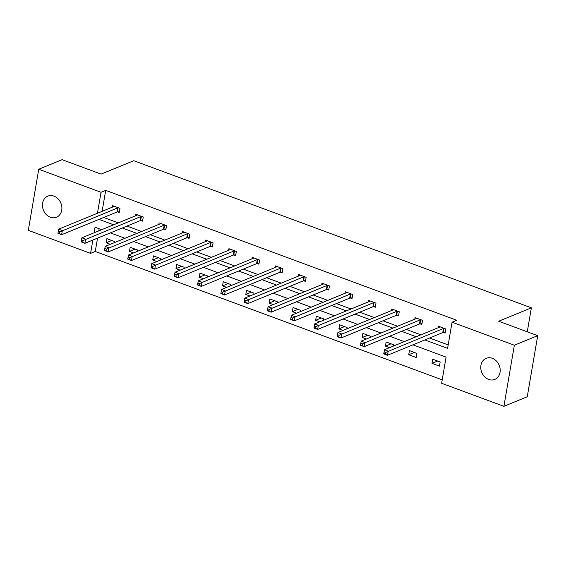 <?xml version="1.0" encoding="UTF-8"?>
<svg xmlns="http://www.w3.org/2000/svg" width="566" height="566" viewBox="0 0 566 566"><rect width="100%" height="100%" fill="white"/><g stroke="black" fill="none" stroke-linecap="round" stroke-linejoin="round"><path stroke-width="0.85" d="M53.975 196.126A11.405 9.403 67.7 0 1 61.793 206.675A11.405 9.403 67.7 0 1 56.501 217.245A11.405 9.403 67.7 0 1 50.367 217.259A11.405 9.403 67.7 0 1 42.542 206.71A11.405 9.403 67.7 0 1 47.841 196.133A11.405 9.403 67.7 0 1 53.975 196.126M492.293 358.313A11.405 9.403 67.7 0 1 500.111 368.862A11.405 9.403 67.7 0 1 494.811 379.432A11.405 9.403 67.7 0 1 488.677 379.446A11.405 9.403 67.7 0 1 480.859 368.898A11.405 9.403 67.7 0 1 486.159 358.328A11.405 9.403 67.7 0 1 492.293 358.313M97.536 238.137L95.258 251.467L90.588 253.384L28.3 230.334L38.743 169.248L62.09 159.676L101.102 174.109L133.788 160.709L531.375 307.826L498.688 321.226L537.7 335.666L527.257 396.752L503.91 406.324L441.622 383.281L446.1 357.111L412.918 344.828M95.258 251.467L442.209 379.85M537.7 335.666L514.352 345.232L503.91 406.324M527.271 331.803L531.375 307.826M140.884 220.514L142.554 221.136L143.262 217.004L135.805 214.245L135.536 215.809M187.431 237.741L189.101 238.357L189.808 234.232L182.351 231.473L182.082 233.036M233.977 254.962L235.647 255.584L236.355 251.453L228.897 248.693L228.629 250.257M280.524 272.189L282.193 272.805L282.901 268.68L275.444 265.914L275.175 267.477M327.07 289.41L328.74 290.025L329.447 285.901L321.99 283.142L321.721 284.705M373.617 306.638L375.286 307.253L375.994 303.121L368.537 300.362L368.268 301.926M420.163 323.858L421.833 324.474L422.54 320.349L415.083 317.59L414.814 319.153M103.691 217.464L118.308 222.87M126.961 226.075L141.585 231.487M150.238 234.685L164.855 240.097M173.507 243.295L188.131 248.707M196.784 251.905L211.401 257.318M220.054 260.523L234.678 265.928M243.33 269.133L257.947 274.545M266.6 277.743L281.224 283.156M289.877 286.354L304.494 291.766M313.147 294.964L327.771 300.376M336.423 303.581L351.047 308.986M359.693 312.191L374.317 317.604M382.97 320.802L397.594 326.214M406.239 329.412L420.863 334.824M429.516 338.022L448.18 344.935M424.847 339.94L447.593 348.359L452.064 322.188L456.734 320.271L105.701 190.381L102.113 211.359M443.44 332.468L445.109 333.084L445.817 328.959L438.353 326.2L438.084 327.764M396.893 315.248L398.563 315.863L399.263 311.739L391.806 308.972L391.538 310.543M350.347 298.02L352.017 298.643L352.717 294.511L345.26 291.752L344.991 293.315M303.8 280.8L305.47 281.415L306.171 277.29L298.714 274.531L298.445 276.095M257.254 263.572L258.924 264.195L259.624 260.063L252.167 257.304L251.898 258.867M210.708 246.351L212.377 246.967L213.078 242.842L205.621 240.083L205.352 241.647M164.161 229.131L165.831 229.746L166.531 225.615L159.074 222.855L158.805 224.419M117.615 211.903L119.284 212.519L119.985 208.394L112.528 205.635L112.259 207.198M38.743 169.248L101.031 192.291L97.444 213.276M105.701 190.381L101.031 192.291M452.064 322.188L514.352 345.232M101.71 229.676L95.06 227.214L94.105 232.796M92.866 240.055L90.588 253.384M404.265 341.631L389.641 336.218M380.996 333.02L366.372 327.608M357.719 324.403L343.095 318.998M334.449 315.793L319.825 310.38M311.173 307.182L296.549 301.77M287.903 298.572L273.279 293.16M264.626 289.962L250.002 284.549M241.357 281.344L226.733 275.939M218.08 272.734L203.456 267.322M194.803 264.124L180.186 258.712M171.533 255.514L156.909 250.101M148.257 246.903L133.64 241.491M124.987 238.286L110.363 232.881M99.022 219.375L113.639 224.787M122.291 227.985L136.915 233.397M145.568 236.602L160.185 242.007M168.838 245.212L183.462 250.625M192.115 253.823L206.732 259.235M215.384 262.433L230.008 267.845M238.661 271.043L253.278 276.456M261.931 279.661L276.555 285.066M285.207 288.271L299.824 293.683M308.477 296.881L323.101 302.294M331.754 305.491L346.378 310.904M355.024 314.102L369.648 319.514M378.3 322.719L392.924 328.124M401.57 331.329L416.194 336.742M99.142 228.728L98.774 230.878M110.299 244.307L106.182 242.786L106.882 238.654L114.346 241.42L114.113 242.743M133.576 252.924L129.451 251.396L130.159 247.271L137.616 250.03L137.389 251.361M156.846 261.534L152.728 260.006L153.428 255.882L160.893 258.641L160.659 259.971M180.122 270.145L175.998 268.617L176.705 264.492L184.162 267.251L183.936 268.581M203.392 278.755L199.274 277.234L199.975 273.102L207.439 275.861L207.206 277.191M226.669 287.365L222.544 285.844L223.252 281.712L230.709 284.479L230.482 285.802M249.939 295.983L245.821 294.454L246.521 290.33L253.985 293.089L253.759 294.419M273.215 304.593L269.091 303.065L269.798 298.94L277.255 301.699L277.029 303.029M296.485 313.203L292.367 311.675L293.068 307.55L300.532 310.31L300.305 311.64M319.762 321.813L315.637 320.292L316.344 316.161L323.802 318.92L323.575 320.25M343.031 330.431L338.914 328.903L339.614 324.771L347.078 327.537L346.852 328.86M366.308 339.041L362.183 337.513L362.891 333.388L370.348 336.147L370.122 337.478M389.578 347.651L385.46 346.123L386.161 341.998L393.625 344.758L393.398 346.088M409.437 350.609L416.894 353.368L416.187 357.5L408.73 354.74L409.437 350.609M432.707 359.219L440.171 361.978L439.464 366.11L432.007 363.351L432.707 359.219M437.631 361.044L432.007 363.351M414.354 352.427L408.73 354.74M391.085 343.817L385.46 346.123M367.808 335.206L362.183 337.513M344.538 326.596L338.914 328.903M321.262 317.986L315.637 320.292M297.992 309.369L292.367 311.675M274.715 300.758L269.091 303.065M251.445 292.148L245.821 294.454M228.169 283.538L222.544 285.844M204.899 274.927L199.274 277.234M181.622 266.31L175.998 268.617M158.353 257.7L152.728 260.006M135.076 249.09L129.451 251.396M111.806 240.479L106.182 242.786M445.244 332.277L443.213 332.49A1.783 0.608 9.7 0 0 442.761 332.596L387.469 355.264L383.741 353.884L384.448 349.753L439.732 327.091A1.783 0.608 9.7 0 0 439.973 326.907L440.023 326.815M384.137 351.903L384.448 349.753L388.177 351.132L387.469 355.264L385.347 354.111L385.63 352.455L384.137 351.903L383.861 353.559L385.347 354.111M444.147 328.344L443.921 328.365A1.783 0.608 9.7 0 0 443.461 328.471L385.63 352.455M421.974 323.667L419.944 323.879A1.783 0.608 9.7 0 0 419.484 323.985L364.2 346.654L360.471 345.274L361.172 341.142L416.463 318.474A1.783 0.608 9.7 0 0 416.703 318.29L416.753 318.205M360.867 343.293L361.172 341.142L364.9 342.522L364.2 346.654L362.077 345.493L362.36 343.845L360.867 343.293L360.584 344.942L362.077 345.493M420.871 319.726L420.644 319.755A1.783 0.608 9.7 0 0 420.191 319.854L362.36 343.845M398.697 315.057L396.667 315.269A1.783 0.608 9.7 0 0 396.214 315.375L340.923 338.036L337.195 336.657L337.902 332.532L393.186 309.864A1.783 0.608 9.7 0 0 393.427 309.68L393.476 309.595M337.591 334.683L337.902 332.532L341.631 333.912L340.923 338.036L338.801 336.883L339.084 335.235L337.591 334.683L337.315 336.331L338.801 336.883M397.601 311.116L397.374 311.144A1.783 0.608 9.7 0 0 396.915 311.243L339.084 335.235M375.428 306.447L373.397 306.659A1.783 0.608 9.7 0 0 372.937 306.758L317.653 329.426L313.925 328.047L314.625 323.922L369.916 301.254A1.783 0.608 9.7 0 0 370.157 301.07L370.206 300.985M314.321 326.073L314.625 323.922L318.354 325.301L317.653 329.426L315.531 328.273L315.814 326.624L314.321 326.073L314.038 327.721L315.531 328.273M374.324 302.506L374.098 302.527A1.783 0.608 9.7 0 0 373.645 302.633L315.814 326.624M352.151 297.836L350.121 298.049A1.783 0.608 9.7 0 0 349.668 298.148L294.377 320.816L290.648 319.436L291.356 315.312L346.64 292.643A1.783 0.608 9.7 0 0 346.88 292.459L346.93 292.367M291.044 317.455L291.356 315.312L295.084 316.691L294.377 320.816L292.254 319.663L292.537 318.007L291.044 317.455L290.768 319.111L292.254 319.663M351.054 293.895L350.828 293.917A1.783 0.608 9.7 0 0 350.368 294.023L292.537 318.007M328.881 289.219L326.851 289.431A1.783 0.608 9.7 0 0 326.391 289.537L271.107 312.206L267.378 310.826L268.079 306.694L323.37 284.026A1.783 0.608 9.7 0 0 323.611 283.849L323.66 283.757M267.775 308.845L268.079 306.694L271.807 308.074L271.107 312.206L268.984 311.052L269.267 309.397L267.775 308.845L267.492 310.501L268.984 311.052M327.778 285.285L327.551 285.306A1.783 0.608 9.7 0 0 327.098 285.413L269.267 309.397M305.605 280.609L303.574 280.821A1.783 0.608 9.7 0 0 303.121 280.927L247.83 303.595L244.102 302.216L244.809 298.084L300.093 275.416A1.783 0.608 9.7 0 0 300.334 275.232L300.383 275.147M244.498 300.235L244.809 298.084L248.538 299.464L247.83 303.595L245.708 302.435L245.991 300.787L244.498 300.235L244.222 301.883L245.708 302.435M304.508 276.668L304.282 276.696A1.783 0.608 9.7 0 0 303.822 276.795L245.991 300.787M282.335 271.998L280.304 272.211A1.783 0.608 9.7 0 0 279.845 272.317L224.56 294.978L220.832 293.598L221.532 289.474L276.824 266.805A1.783 0.608 9.7 0 0 277.064 266.621L277.114 266.536M221.228 291.624L221.532 289.474L225.261 290.853L224.56 294.978L222.438 293.825L222.721 292.176L221.228 291.624L220.945 293.273L222.438 293.825M281.231 268.058L281.005 268.086A1.783 0.608 9.7 0 0 280.552 268.185L222.721 292.176M259.058 263.388L257.028 263.6A1.783 0.608 9.7 0 0 256.568 263.699L201.284 286.368L197.555 284.988L198.263 280.863L253.547 258.195A1.783 0.608 9.7 0 0 253.787 258.011L253.837 257.919M197.951 283.014L198.263 280.863L201.991 282.243L201.284 286.368L199.161 285.214L199.444 283.566L197.951 283.014L197.668 284.663L199.161 285.214M257.962 259.447L257.735 259.469A1.783 0.608 9.7 0 0 257.275 259.575L199.444 283.566M235.789 254.771L233.758 254.99A1.783 0.608 9.7 0 0 233.298 255.089L178.014 277.757L174.286 276.378L174.986 272.253L230.277 249.585A1.783 0.608 9.7 0 0 230.518 249.401L230.56 249.309M174.682 274.397L174.986 272.253L178.714 273.633L178.014 277.757L175.892 276.604L176.175 274.949L174.682 274.397L174.399 276.052L175.892 276.604M234.685 250.837L234.458 250.858A1.783 0.608 9.7 0 0 234.006 250.964L176.175 274.949M212.512 246.16L210.481 246.373A1.783 0.608 9.7 0 0 210.021 246.479L154.737 269.147L151.009 267.768L151.716 263.636L207 240.967A1.783 0.608 9.7 0 0 207.241 240.791L207.29 240.699M151.405 265.787L151.716 263.636L155.445 265.015L154.737 269.147L152.615 267.994L152.898 266.338L151.405 265.787L151.122 267.442L152.615 267.994M211.415 242.227L211.189 242.248A1.783 0.608 9.7 0 0 210.729 242.354L152.898 266.338M189.242 237.55L187.205 237.762A1.783 0.608 9.7 0 0 186.752 237.869L131.468 260.537L127.732 259.157L128.44 255.025L183.731 232.357A1.783 0.608 9.7 0 0 183.971 232.173L184.014 232.088M128.135 257.176L128.44 255.025L132.168 256.405L131.468 260.537L129.345 259.377L129.628 257.728L128.135 257.176L127.852 258.825L129.345 259.377M188.138 233.609L187.912 233.638A1.783 0.608 9.7 0 0 187.459 233.737L129.628 257.728M165.965 228.94L163.935 229.152A1.783 0.608 9.7 0 0 163.475 229.258L108.191 251.92L104.462 250.54L105.17 246.415L160.454 223.747A1.783 0.608 9.7 0 0 160.694 223.563L160.744 223.478M104.859 248.566L105.17 246.415L108.898 247.795L108.191 251.92L106.068 250.766L106.351 249.118L104.859 248.566L104.576 250.214L106.068 250.766M164.869 224.999L164.642 225.027A1.783 0.608 9.7 0 0 164.182 225.126L106.351 249.118M142.696 220.33L140.658 220.542A1.783 0.608 9.7 0 0 140.205 220.641L84.921 243.309L81.186 241.93L81.893 237.805L137.184 215.137A1.783 0.608 9.7 0 0 137.425 214.953L137.467 214.861M81.589 239.956L81.893 237.805L85.622 239.185L84.921 243.309L82.799 242.156L83.082 240.508L81.589 239.956L81.306 241.604L82.799 242.156M141.592 216.389L141.366 216.41A1.783 0.608 9.7 0 0 140.913 216.516L83.082 240.508M119.419 211.712L117.388 211.932A1.783 0.608 9.7 0 0 116.929 212.031L61.644 234.699L57.916 233.319L58.623 229.188L113.907 206.526A1.783 0.608 9.7 0 0 114.148 206.342L114.198 206.25M58.312 231.338L58.623 229.188L62.352 230.574L61.644 234.699L59.522 233.546L59.805 231.89L58.312 231.338L58.029 232.994L59.522 233.546M118.315 207.779L118.096 207.8A1.783 0.608 9.7 0 0 117.636 207.906L59.805 231.89M443.921 328.365L443.213 332.49M443.461 328.471L442.761 332.596M420.644 319.755L419.944 323.879M420.191 319.854L419.484 323.985M397.374 311.144L396.667 315.269M396.915 311.243L396.214 315.375M374.098 302.527L373.397 306.659M373.645 302.633L372.937 306.758M350.828 293.917L350.121 298.049M350.368 294.023L349.668 298.148M327.551 285.306L326.851 289.431M327.098 285.413L326.391 289.537M304.282 276.696L303.574 280.821M303.822 276.795L303.121 280.927M281.005 268.086L280.304 272.211M280.552 268.185L279.845 272.317M257.735 259.469L257.028 263.6M257.275 259.575L256.568 263.699M234.458 250.858L233.758 254.99M234.006 250.964L233.298 255.089M211.189 242.248L210.481 246.373M210.729 242.354L210.021 246.479M187.912 233.638L187.205 237.762M187.459 233.737L186.752 237.869M164.642 225.027L163.935 229.152M164.182 225.126L163.475 229.258M141.366 216.41L140.658 220.542M140.913 216.516L140.205 220.641M118.096 207.8L117.388 211.932M117.636 207.906L116.929 212.031"/></g></svg>
